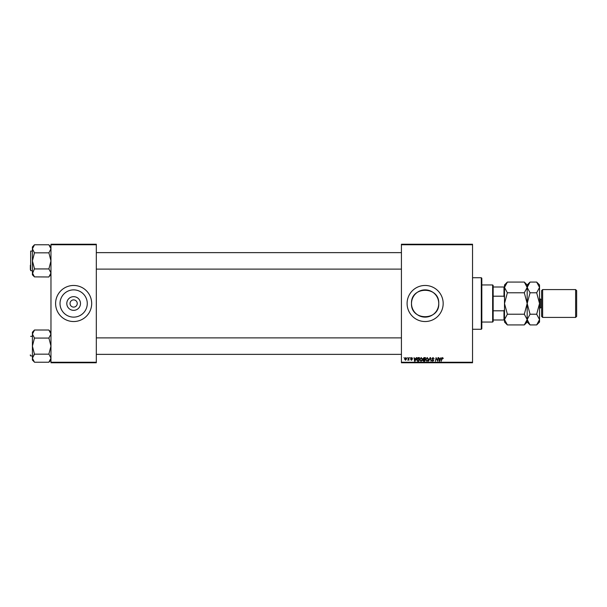 <?xml version="1.0" encoding="UTF-8"?>
<svg xmlns="http://www.w3.org/2000/svg" width="607" height="607" viewBox="0 0 607 607"><rect width="100%" height="100%" fill="white"/><g stroke="black" fill="none" stroke-linecap="round" stroke-linejoin="round"><path stroke-width="0.91" d="M80.488 303.5A6.844 6.844 0 0 1 73.644 310.344A6.844 6.844 0 0 1 66.8 303.5A6.844 6.844 0 0 1 73.644 296.656A6.844 6.844 0 0 1 80.488 303.5M70.033 303.5A3.604 3.604 0 0 0 73.644 307.104A3.604 3.604 0 0 0 77.248 303.5A3.604 3.604 0 0 0 73.644 299.896A3.604 3.604 0 0 0 70.033 303.5M60.017 303.5A13.627 13.627 0 0 0 73.644 317.127A13.627 13.627 0 0 0 87.271 303.5A13.627 13.627 0 0 0 73.644 289.873A13.627 13.627 0 0 0 60.017 303.5M55.601 303.5A18.035 18.035 0 0 0 73.644 321.535A18.035 18.035 0 0 0 91.68 303.5A18.035 18.035 0 0 0 73.644 285.465A18.035 18.035 0 0 0 55.601 303.5M438.755 303.5C439.605 321.088 410.666 321.088 411.5 303.5C410.651 285.905 439.612 285.927 438.755 303.5A13.627 13.627 0 0 1 425.128 317.127A13.627 13.627 0 0 1 411.5 303.5A13.627 13.627 0 0 1 425.128 289.873A13.627 13.627 0 0 1 438.755 303.5M407.092 303.5A18.035 18.035 0 0 0 425.128 321.535A18.035 18.035 0 0 0 443.171 303.5A18.035 18.035 0 0 0 425.128 285.465A18.035 18.035 0 0 0 407.092 303.5M472.542 362.766L401.424 362.766L401.424 362.25L472.542 362.25L472.542 362.766M472.542 244.75L401.424 244.75L401.424 244.234L472.542 244.234L472.542 362.25M410.044 357.614L410.34 358.13L410.044 357.614M407.509 357.614L407.805 358.13L407.509 357.614M421.22 357.569L422.457 359.132L421.964 360.725L420.894 361.271L419.649 359.663L421.22 357.569M416.288 357.614L416.698 357.614L415.021 361.226L414.566 361.226L414.073 357.614L414.566 358.6L415.848 358.6L416.288 357.614M424.012 357.614L425.454 357.614L424.847 361.226L423.42 361.165L422.927 360.346L423.42 359.465L422.973 358.737L424.012 357.614M430.082 357.614L430.56 357.614L431.114 361.226L430.257 358.13L428.504 361.226L430.082 357.614M443.262 358.365L442.852 358.737L442.495 357.986L441.19 361.226L441.638 358.578L442.526 357.569L443.262 358.365M438.011 357.614L437.768 361.226L436.342 358.16L435.462 361.226L436.069 357.614L437.51 360.672L438.011 357.614M401.424 244.75L401.424 362.25M440.986 357.614L439.711 361.226L439.256 361.226L438.762 357.614L439.256 358.6L440.538 358.6L440.986 357.614M433.011 357.569L434.126 358.79L432.981 357.986L432.252 358.593L433.747 360.315L432.738 361.271L431.683 360.224L432.753 360.846L433.375 360.338L431.873 358.631L433.011 357.569M427.214 357.569L428.459 359.132L427.958 360.725L426.888 361.271L425.644 359.663L427.214 357.569M412.57 358.456L411.66 357.895L411.167 358.297L412.244 359.541L411.455 360.285L410.605 359.488L411.478 359.959L411.872 359.594L410.795 358.327L411.675 357.569L412.57 358.456M418.39 357.614L419.46 357.614L418.853 361.226L417.487 361.173L416.698 359.746L417.813 357.698L418.39 357.614M405.825 357.569L406.713 358.616L405.529 360.285L404.657 359.192L405.825 357.569M408.959 357.614L408.898 360.239L408.61 359.693L407.745 360.194L408.959 357.614M404.042 357.614L404.345 358.13L404.042 357.614M96.316 362.766L50.965 362.766L50.965 362.25L96.316 362.25L96.316 362.766M96.316 244.75L50.965 244.75L50.965 244.234L96.316 244.234L96.316 362.25M50.965 244.75L50.965 362.25M439.832 360.088L440.333 359.018L439.309 359.018L439.536 360.831L439.832 360.088M427.669 360.444L428.079 359.109L427.191 357.986L426.023 359.701L426.903 360.846L427.669 360.444M424.536 360.801L424.725 359.678L423.511 359.822L423.299 360.33L424.536 360.801M424.801 359.253L425.006 358.039L423.936 358.054L423.352 358.745L424.801 359.253M415.142 360.088L415.643 359.018L414.619 359.018L414.847 360.831L415.142 360.088M418.542 360.801L419.012 358.039L417.07 359.769L417.525 360.74L418.542 360.801M421.668 360.444L422.085 359.109L421.19 357.986L420.021 359.701L420.909 360.846L421.668 360.444M405.544 359.959L406.341 358.654L405.817 357.895L405.028 359.192L405.544 359.959M492.641 284.949L493.157 285.465L493.157 321.535L492.641 322.051L492.641 284.949L481.821 284.949M493.157 310.807L503.985 310.807L504.5 309.418M504.5 297.582L503.985 296.193L503.985 287.005L504.5 287.005M493.157 296.193L503.985 296.193M504.5 319.995L503.985 319.995L503.985 310.807M493.157 319.995L503.985 319.995M493.157 287.005L503.985 287.005M481.305 277.733L481.821 278.249L481.821 328.751L481.305 329.267L481.305 277.733L472.542 277.733M32.467 273.567L34.47 268.734L32.414 260.881L32.414 274.819L34.47 276.883L32.414 272.953M50.965 272.998L50.404 274.956L50.965 272.953L48.901 276.982L34.47 276.883M50.389 274.979L49.751 275.919M34.47 252.831L32.414 260.881L32.414 246.935L34.47 244.78L48.901 244.78L50.965 248.802L48.901 252.831L34.47 252.831L32.414 248.802L34.47 244.871L33.658 245.797M50.965 248.711L50.813 247.777M30.35 265.259L30.35 269.637M30.661 270.669L30.661 251.086L30.661 270.669L32.414 270.669M48.901 252.831L50.965 260.881L48.901 268.931L34.47 268.931M48.901 268.931L50.965 272.953M50.965 274.819L49.721 275.965M50.404 246.799L49.728 245.797M48.901 244.871L50.965 246.935M32.414 334.002L32.975 332.044L32.414 334.047L34.47 330.117L33.658 331.035M32.99 332.021L33.62 331.081M50.912 333.433L50.813 333.023M33.658 355.186L34.349 354.397M32.414 358.289L32.566 359.223M48.901 338.069L34.47 338.069L32.414 334.047L32.414 332.181L34.47 330.018L48.901 330.018L50.965 334.047L48.901 337.978L50.965 346.119L48.901 353.98L50.965 358.198L48.901 362.129L49.721 361.203M30.35 354.883L30.35 355.603M50.965 360.065L48.901 362.22L34.47 362.22L32.414 358.198L34.47 354.268L32.414 346.119L34.47 338.069M32.975 360.201L33.651 361.203M48.901 354.169L34.47 354.169M32.414 334.047L32.414 360.065L34.47 362.129M48.901 330.117L50.965 332.181M542.635 317.415L541.603 316.384L541.603 290.616L542.635 289.585L542.635 317.415L575.618 317.415L575.618 289.585L542.635 289.585M575.618 289.585L576.65 290.616L576.65 316.384L575.618 317.415M505.297 284.683L504.5 287.43L507.369 282.073L524.304 282.073L527.172 287.43L524.304 292.786L507.369 292.786L504.5 287.43L504.5 303.5L507.369 292.786M507.369 314.214L504.5 303.5L504.5 319.57L507.369 314.214L524.304 314.214L527.172 319.57L524.304 324.927L507.369 324.927L504.5 319.57L504.5 322.051L507.369 324.927M524.304 292.786L527.172 303.5L524.304 314.214M526.375 322.317L527.172 319.661M524.304 282.073L527.172 284.949L527.172 322.051L524.304 324.927M507.369 282.073L504.5 284.949L504.5 287.43M527.969 284.683L527.172 287.43L530.048 282.073L536.671 282.073L539.54 287.43L539.54 322.051L536.671 324.927L530.048 324.927L527.172 319.57L530.048 314.214L527.172 303.5L530.048 292.786L527.172 287.43M536.671 282.073L539.54 284.949L539.54 287.43L536.671 292.786L539.54 303.5L536.671 314.214L539.54 319.57L536.671 324.927M538.743 322.317L539.54 319.57M536.671 314.214L530.048 314.214M536.671 292.786L530.048 292.786M541.603 299.38L540.571 299.38L540.571 307.62L539.54 308.652M492.641 322.051L481.821 322.051M481.305 329.267L472.542 329.267M401.424 252.633L96.316 252.633M401.424 269.121L96.316 269.121M30.661 251.086L32.414 251.086M96.316 354.367L401.424 354.367M96.316 337.879L401.424 337.879M30.661 355.914L32.414 355.914M30.661 336.331L32.414 336.331M527.172 284.949L530.048 282.073M527.172 322.051L530.048 324.927M541.603 307.62L540.571 307.62M540.571 299.38L539.54 298.348"/></g></svg>
